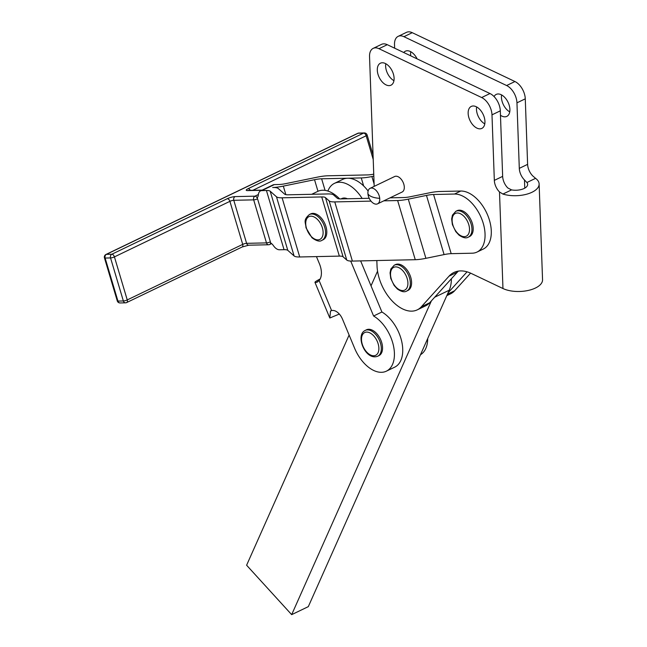 <?xml version="1.0" encoding="UTF-8"?>
<svg xmlns="http://www.w3.org/2000/svg" width="647" height="647" viewBox="0 0 647 647"><rect width="100%" height="100%" fill="white"/><g stroke="black" fill="none" stroke-linecap="round" stroke-linejoin="round"><path stroke-width="0.97" d="M258.388 194.521L254.95 196.17L235.071 196.607A2.871 2.232 88.7 0 0 233.834 198.103A2.871 2.232 88.7 0 0 233.785 200.295L253.673 199.866L266.483 242.892A2.871 0.598 -16.6 0 0 268.376 242.576A2.871 0.598 -16.6 0 0 270.373 241.857L257.555 198.823A2.871 1.706 64.3 0 0 257.15 197.861A8.613 5.111 -115.7 0 0 257.255 197.739A8.613 5.111 -115.7 0 0 258.363 194.747A8.613 5.111 64.3 0 1 258.727 193.057A8.613 5.111 64.3 0 1 260.523 190.914A8.613 5.111 64.3 0 1 261.857 190.606L274.336 184.605A8.613 5.111 -115.7 0 0 273.01 184.913L260.523 190.914M494.332 180.376A11.476 6.818 -115.7 0 0 496.896 188.6A11.476 6.818 -115.7 0 0 499.5 191.973L502.905 194.06L511.559 189.894L507.822 187.97A11.476 6.818 64.3 0 1 505.218 184.597A11.476 6.818 64.3 0 1 502.654 176.372L494.332 180.376L491.987 114.843L500.309 110.839A14.347 8.524 -115.7 0 0 497.098 100.552A14.347 8.524 -115.7 0 0 489.981 93.54L387.286 44.692A14.347 8.524 -115.7 0 0 381.52 44.36L373.198 48.363A14.347 8.524 64.3 0 1 378.964 48.695L387.286 44.692M532.788 175.96A11.476 6.818 64.3 0 1 530.184 172.587A11.476 6.818 64.3 0 1 527.612 164.354L519.298 168.366A11.476 6.818 -115.7 0 0 521.862 176.591A11.476 6.818 -115.7 0 0 524.466 179.963L526.901 182.511L535.562 178.346L532.788 175.96M394.638 48.185L394.508 44.586A14.347 8.524 64.3 0 1 397.08 37.049A14.347 8.524 64.3 0 1 398.164 36.353A14.347 8.524 64.3 0 1 403.93 36.685L506.625 85.533A14.347 8.524 64.3 0 1 513.742 92.545A14.347 8.524 64.3 0 1 516.953 102.833L525.275 98.829A14.347 8.524 -115.7 0 0 522.064 88.542A14.347 8.524 -115.7 0 0 514.947 81.53L506.625 85.533M489.981 93.54L481.659 97.543A14.347 8.524 64.3 0 1 488.776 104.555A14.347 8.524 64.3 0 1 491.987 114.843M374.184 186.36L369.542 56.596A14.347 8.524 64.3 0 1 372.114 49.067A14.347 8.524 64.3 0 1 373.198 48.363M499.5 191.973L502.962 288.53L471.259 273.446A43.05 25.573 -115.7 0 0 458.86 271.036A43.05 25.573 -115.7 0 0 453.943 272.46A43.05 25.573 -115.7 0 0 449.042 276.156L457.364 272.152A43.05 25.573 64.3 0 1 458.408 271.101M500.463 115.279A12.196 7.246 -115.7 0 0 506.803 116.387A12.196 7.246 -115.7 0 0 509.909 109.392A12.196 7.246 -115.7 0 0 507.175 100.649A12.196 7.246 -115.7 0 0 496.225 94.405A12.196 7.246 -115.7 0 0 494.057 96.565M509.747 111.866A12.196 7.246 64.3 0 1 504.167 106.148A12.196 7.246 64.3 0 1 501.595 94.931M476.16 106.698A12.196 7.246 -115.7 0 0 471.259 106.423A12.196 7.246 -115.7 0 0 470.879 122.162A12.196 7.246 -115.7 0 0 481.837 128.405A12.196 7.246 -115.7 0 0 482.209 112.659A12.196 7.246 -115.7 0 0 476.16 106.698M484.781 123.876A12.196 7.246 64.3 0 1 479.201 118.158A12.196 7.246 64.3 0 1 476.629 106.941M417.121 58.885A12.196 7.246 -115.7 0 0 416.336 57.437A12.196 7.246 -115.7 0 0 405.378 51.194A12.196 7.246 -115.7 0 0 403.752 52.52M410.748 55.852A12.196 7.246 64.3 0 1 410.756 51.711M391.912 84.595A12.196 7.246 -115.7 0 0 391.815 70.24A12.196 7.246 -115.7 0 0 380.412 63.204A12.196 7.246 -115.7 0 0 379.498 63.802A12.196 7.246 -115.7 0 0 377.306 70.208A12.196 7.246 -115.7 0 0 382.264 81.959A12.196 7.246 -115.7 0 0 390.99 85.186A12.196 7.246 -115.7 0 0 391.912 84.595M371.006 201.12L334.766 201.913A25.831 5.419 163.4 0 1 329.145 200.885L325.481 197.626A17.218 3.607 -16.6 0 0 321.729 196.939L282.1 197.812A25.831 5.419 163.4 0 1 276.471 196.777L270.179 191.197L287.802 250.365A17.218 3.607 -16.6 0 0 284.049 249.677L279.472 249.774A8.613 5.111 64.3 0 1 274.935 247.494A8.613 5.111 64.3 0 1 273.576 245.844A8.613 5.111 -115.7 0 0 270.713 242.932A8.613 5.111 -115.7 0 0 270.543 242.819A2.871 1.706 64.3 0 0 270.373 241.857M390.052 197.836L403.882 197.537A17.218 3.607 163.4 0 0 410.974 196.607L429.163 192.879A25.831 5.419 -16.6 0 1 439.806 191.496L460.753 191.035A31.566 18.755 64.3 0 1 477.389 199.389A31.566 18.755 64.3 0 1 483.252 249.063L477.009 252.071A31.566 18.755 64.3 0 1 472.132 253.203L451.185 253.664A17.218 3.607 -16.6 0 0 444.093 254.586L426.47 195.418L408.281 199.155A25.831 5.419 163.4 0 1 397.638 200.538L383.817 200.837M460.753 191.035L454.509 194.035A31.566 18.755 64.3 0 1 471.145 202.398A31.566 18.755 64.3 0 1 477.009 252.071M339.327 314.054L329.808 318.009L330.536 311.005L331.62 310.609A11.476 6.818 64.3 0 1 342.514 319.189L354.613 348.256A31.566 18.755 -115.7 0 0 371.774 369.445A31.566 18.755 -115.7 0 0 386.364 371.176A31.566 18.755 -115.7 0 0 393.327 345.175A31.566 18.755 -115.7 0 0 373.594 316.011L350.706 261.065M317.928 281.712L316.707 282.302L319.117 280.588A17.218 10.231 -115.7 0 0 321.187 275.792A17.218 10.231 -115.7 0 0 319.4 263.701L316.448 256.608M320.184 278.954A22.96 1.666 157.4 0 0 314.96 282.359A22.96 1.666 157.4 0 0 316.707 282.302L317.313 282.084M379.716 198.322A8.613 5.111 64.3 0 1 377.557 203.845A8.613 5.111 64.3 0 1 371.604 201.791A8.613 5.111 64.3 0 1 367.941 193.857A8.613 5.111 64.3 0 1 370.092 188.334A8.613 5.111 64.3 0 1 376.044 190.388A8.613 5.111 64.3 0 1 379.716 198.322A17.291 7.368 -5.3 0 1 372.162 196.89A17.291 7.368 -5.3 0 1 367.941 193.857M370.092 188.334L394.646 176.518A8.613 5.111 64.3 0 1 400.598 178.58A8.613 5.111 64.3 0 1 404.262 186.506A8.613 5.111 64.3 0 1 404.302 187.096A8.613 5.111 64.3 0 1 402.111 192.038L377.557 203.845M377.654 356.262C365.563 360.783 355.615 336.432 364.35 330.9L366.461 329.792A14.347 8.524 64.3 0 1 379.724 337.807A14.347 8.524 64.3 0 1 378.899 355.656L377.654 356.262A14.347 8.524 -115.7 0 0 378.366 355.842A14.347 8.524 -115.7 0 0 378.479 338.405A14.347 8.524 -115.7 0 0 365.207 330.399A14.347 8.524 -115.7 0 0 364.504 330.811M394.241 265.197L395.495 264.599A14.347 8.524 64.3 0 1 406.963 269.839A14.347 8.524 64.3 0 1 411.338 285.473A14.347 8.524 64.3 0 1 407.933 290.463L406.688 291.061A14.347 8.524 -115.7 0 0 410.093 286.071A14.347 8.524 -115.7 0 0 402.709 267.276A14.347 8.524 -115.7 0 0 394.241 265.197L390.837 269.023L390.06 272.888L390.764 278.453L394.128 285.473L397.395 289.015C401.407 291.773 404.504 292.452 406.688 291.061M455.852 211.294L457.097 210.687A14.347 8.524 64.3 0 1 468.565 215.928A14.347 8.524 64.3 0 1 472.949 231.561A14.347 8.524 64.3 0 1 469.544 236.551L468.291 237.15A14.347 8.524 -115.7 0 0 471.695 232.16A14.347 8.524 -115.7 0 0 464.32 213.364A14.347 8.524 -115.7 0 0 455.852 211.294L452.447 215.119L451.663 218.977L452.366 224.541L455.739 231.561L458.998 235.104C463.017 237.861 466.115 238.549 468.291 237.15M309.452 214.497L310.697 213.89A14.347 8.524 64.3 0 1 322.457 219.527A14.347 8.524 64.3 0 1 326.363 235.508A14.347 8.524 64.3 0 1 323.144 239.754L321.891 240.352A14.347 8.524 -115.7 0 0 325.118 236.106A14.347 8.524 -115.7 0 0 318.591 217.157A14.347 8.524 -115.7 0 0 309.452 214.497C302.723 220.344 305.805 222.382 305.966 227.744L311.935 237.724C316.464 241.04 319.78 241.913 321.891 240.352M362.134 198.443A31.566 18.755 -115.7 0 0 334.442 183.36L342.764 179.356A31.566 18.755 64.3 0 1 347.641 178.224L321.624 178.79A17.218 3.607 -16.6 0 0 314.531 179.712L283.313 186.118A25.831 5.419 163.4 0 1 272.67 187.501A25.831 5.419 -16.6 0 1 278.299 188.536L284.591 194.116A17.218 3.607 163.4 0 0 288.336 194.804L327.972 193.938A25.831 5.419 -16.6 0 1 333.593 194.965L337.265 198.225A17.218 3.607 163.4 0 0 341.009 198.912L341.753 198.556A14.711 8.735 64.3 0 1 347.399 198.766M311.717 194.294L317.798 191.366A31.566 18.755 64.3 0 1 339.594 198.88M360.63 260.903L381.916 312.008A31.566 18.755 64.3 0 1 401.65 341.171A31.566 18.755 64.3 0 1 394.686 367.173L386.364 371.176M454.509 194.035L433.563 194.496A17.218 3.607 -16.6 0 0 426.47 195.418M334.442 183.36A31.566 18.755 -115.7 0 0 327.892 191.051M427.716 338.502A31.566 18.755 64.3 0 1 420.493 354.71M373.82 176.146L371.904 176.542A25.831 5.419 163.4 0 1 361.261 177.925L347.641 178.224A31.566 18.755 64.3 0 1 363.654 185.956A31.566 18.755 64.3 0 1 368.119 191.043M381.916 312.008L373.594 316.011M451.388 278.76A35.876 21.311 64.3 0 1 449.212 290.228L308.312 606.643L291.668 614.65L246.612 565.227L349.113 335.033M282.1 197.812L299.715 256.972A25.831 5.419 163.4 0 1 294.094 255.945L276.471 196.777M334.766 201.913L352.389 261.081A25.831 5.419 163.4 0 1 346.768 260.054L329.145 200.885M325.481 197.626L343.096 256.794A17.218 3.607 -16.6 0 0 339.351 256.107L321.729 196.939M299.715 256.972L339.351 256.107M343.096 256.794L346.768 260.054M408.281 199.155L425.904 258.323A25.831 5.419 163.4 0 1 415.261 259.706L397.638 200.538M341.009 198.912L369.211 198.289M352.389 261.081L415.261 259.706M425.904 258.323L444.093 254.586M270.179 191.197A17.218 3.607 -16.6 0 0 266.435 190.509L261.857 190.606M287.802 250.365L294.094 255.945M274.336 184.605L278.914 184.5A17.218 3.607 163.4 0 0 286.006 183.578L317.224 177.173A25.831 5.419 -16.6 0 1 327.867 175.79L367.504 174.916A17.218 3.607 163.4 0 0 373.748 174.164M457.364 272.152L431.395 300.863L291.668 614.65M431.395 300.863L429.673 302.772A35.876 21.311 64.3 0 1 425.589 305.853L417.266 309.856A35.876 21.311 -115.7 0 0 421.351 306.775L449.042 276.156M371.014 285.845L377.557 271.158M500.309 110.839L502.654 176.372M393.942 80.665A12.196 7.246 64.3 0 1 385.628 66.196A12.196 7.246 64.3 0 1 385.79 63.721M502.962 288.53A22.96 10.959 -2 0 0 528.292 290.43A22.96 10.959 -2 0 0 542.55 279.706L539.121 183.926A22.96 10.959 178 0 1 526.884 194.149A22.96 10.959 178 0 1 502.905 194.06M448.039 292.856L467.061 271.829M470.579 273.139L454.639 290.762A35.876 21.311 64.3 0 1 450.555 293.843L446.794 295.647M376.837 260.547L377.023 265.788A35.876 21.311 -115.7 0 0 391.589 300.354A35.876 21.311 -115.7 0 0 417.266 309.856M403.93 36.685L412.252 32.682L514.947 81.53M525.275 98.829L527.612 164.354M412.252 32.682A14.347 8.524 -115.7 0 0 406.486 32.35L398.164 36.353M481.659 97.543L378.964 48.695M511.559 189.894A11.476 5.475 -2 0 0 527.645 184.338A11.476 5.475 -2 0 0 526.909 182.511M535.562 178.346A22.96 10.959 178 0 1 539.121 183.926M519.298 168.366L516.953 102.833M235.071 196.607A5.742 1.205 -16.6 0 0 227.291 198.686L111.826 254.239A2.871 1.706 64.3 0 1 113.338 254.999A2.871 1.706 64.3 0 1 114.43 256.891L229.903 201.338L242.714 244.372A2.871 1.706 64.3 0 1 242.754 246.281A2.871 1.706 64.3 0 1 242.148 246.992L248.747 245.197A2.871 2.232 88.7 0 1 247.777 244.938A2.871 2.232 88.7 0 1 246.604 243.329L266.483 242.892A2.871 2.232 -91.3 0 0 267.664 244.501A2.871 2.232 -91.3 0 0 268.626 244.76A2.871 2.232 -91.3 0 0 269.362 244.582A2.871 1.706 -115.7 0 0 269.807 244.477A2.871 1.706 -115.7 0 0 270.406 243.765A2.871 1.706 -115.7 0 0 270.543 242.819M257.555 198.823A2.871 0.598 163.4 0 1 255.557 199.543A2.871 0.598 163.4 0 1 253.673 199.866A2.871 2.232 -91.3 0 1 253.713 197.667A2.871 2.232 -91.3 0 1 254.95 196.17A2.871 1.706 -115.7 0 1 256.463 196.931A2.871 1.706 -115.7 0 1 257.15 197.861M227.291 198.686A2.871 1.706 64.3 0 1 228.803 199.446A2.871 1.706 64.3 0 1 229.903 201.338A2.871 0.598 163.4 0 1 231.901 200.619A2.871 0.598 163.4 0 1 233.785 200.295L246.604 243.329A2.871 0.598 -16.6 0 0 244.712 243.652A2.871 0.598 -16.6 0 0 242.714 244.372L127.249 299.925A2.871 1.706 64.3 0 1 127.281 301.834A2.871 1.706 64.3 0 1 126.683 302.545A2.871 2.871 0 0 1 125.502 302.828L120.083 302.95A2.871 2.232 -91.3 0 1 119.113 302.691A2.871 2.232 -91.3 0 1 117.94 301.081A2.871 0.598 163.4 0 1 117.269 300.904A2.871 0.598 163.4 0 1 117.269 300.815M104.458 257.789A2.871 0.598 -16.6 0 0 104.45 257.87A2.871 0.598 -16.6 0 0 105.121 258.048L117.94 301.081L123.359 300.96A2.871 0.598 -16.6 0 0 125.251 300.645A2.871 0.598 -16.6 0 0 127.249 299.925L114.43 256.891A2.871 0.598 163.4 0 1 112.432 257.611A2.871 0.598 163.4 0 1 110.548 257.935L123.359 300.96A2.871 2.232 88.7 0 0 124.539 302.57A2.871 2.232 88.7 0 0 125.502 302.828M357.702 133.347A2.871 1.706 64.3 0 1 358.139 133.242A2.871 2.232 -91.3 0 1 358.883 133.064A2.871 2.871 0 0 0 357.702 133.347L105.962 254.465A2.871 1.706 -115.7 0 1 106.399 254.36A2.871 2.232 -91.3 0 0 105.17 255.856A2.871 2.232 -91.3 0 0 105.121 258.048L110.548 257.935A2.871 2.232 88.7 0 1 110.588 255.735A2.871 2.232 88.7 0 1 111.826 254.239L106.399 254.36L358.139 133.242L363.565 133.12L248.1 188.681A2.871 1.706 64.3 0 1 249.613 189.442A2.871 1.706 64.3 0 1 250.3 190.38M252.791 190.323L366.17 135.773A2.871 1.706 -115.7 0 0 365.078 133.88A2.871 1.706 -115.7 0 0 363.565 133.12A2.871 2.232 88.7 0 1 364.301 132.942L358.883 133.064M364.301 132.942A2.871 2.871 0 0 1 367.116 134.997A2.871 0.598 163.4 0 1 367.116 135.077A2.871 0.598 163.4 0 1 366.17 135.773L373.222 159.453M376.287 354.944A12.625 7.497 64.3 0 1 363.986 348.256A12.625 7.497 64.3 0 1 364.083 332.914A12.625 7.497 64.3 0 1 376.384 339.594A12.625 7.497 64.3 0 1 376.287 354.944M401.189 269.176A12.625 7.497 64.3 0 1 407.691 285.715A12.625 7.497 64.3 0 1 397.242 288.287A12.625 7.497 64.3 0 1 390.748 271.748A12.625 7.497 64.3 0 1 401.189 269.176M462.799 215.273A12.625 7.497 64.3 0 1 469.293 231.812A12.625 7.497 64.3 0 1 458.852 234.376A12.625 7.497 64.3 0 1 452.35 217.837A12.625 7.497 64.3 0 1 462.799 215.273M316.99 218.985A12.625 7.497 64.3 0 1 322.732 235.67A12.625 7.497 64.3 0 1 311.854 237.061A12.625 7.497 64.3 0 1 306.112 220.384A12.625 7.497 64.3 0 1 316.99 218.985M319.117 280.588L331.62 310.609M321.624 178.79L325.077 190.388M433.563 194.496L451.185 253.664M284.049 249.677L266.435 190.509M317.976 191.286L314.531 179.712M371.904 176.542L374.095 183.918M363.654 185.956L361.261 177.925M283.313 186.118L285.853 194.642M449.212 290.228L434.695 297.216M447.433 294.231L454.639 290.762M524.466 179.963L524.766 188.148M421.351 306.775L429.673 302.772M248.1 188.681A5.742 1.205 -16.6 0 0 247.55 190.598L261.833 190.291M247.55 190.598A2.871 2.232 -91.3 0 1 248.286 190.42L248.133 190.428M314.96 282.359L329.614 317.54M105.962 254.465A2.871 2.871 0 0 0 104.45 257.87L117.269 300.904A2.871 2.871 0 0 0 120.083 302.95M367.116 134.997L373.06 154.965M262.189 190.121L248.286 190.42M248.747 245.197L268.626 244.76A2.871 2.871 0 0 0 269.807 244.477L271.603 243.612M242.148 246.992L126.683 302.545"/></g></svg>
